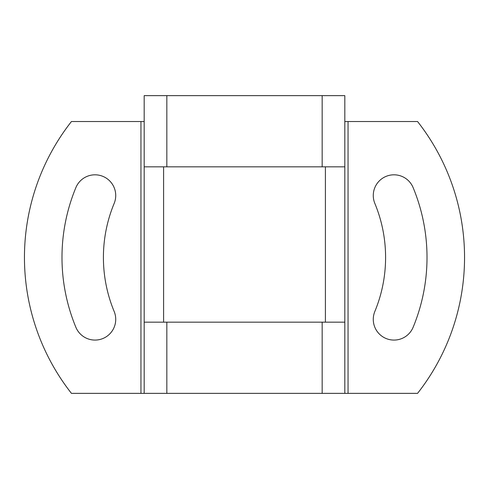 <?xml version="1.0" encoding="UTF-8"?>
<svg xmlns="http://www.w3.org/2000/svg" width="489" height="489" viewBox="0 0 489 489"><rect width="100%" height="100%" fill="white"/><g stroke="black" fill="none" stroke-linecap="round" stroke-linejoin="round"><path stroke-width="0.73" d="M140.948 393.358L140.948 121.529L71.443 121.529A220.05 220.05 0 0 0 71.443 393.358L144.182 393.358L144.182 322.165L344.818 322.165L344.818 95.642L322.165 95.642L322.165 166.835L344.818 166.835M344.818 322.165L344.818 393.358L144.182 393.358M344.818 121.529L348.052 121.529L348.052 393.358L344.818 393.358M348.052 393.358L417.557 393.358A220.05 220.05 0 0 0 417.557 121.529L348.052 121.529M374.849 311.438A20.709 20.709 0 0 0 386.059 338.498A20.709 20.709 0 0 0 413.119 327.288A182.513 182.513 0 0 0 413.119 187.599A20.709 20.709 0 0 0 386.059 176.388A20.709 20.709 0 0 0 374.849 203.448A141.089 141.089 0 0 1 374.849 311.438M325.399 322.165L325.399 166.835M322.165 95.642L144.182 95.642L144.182 166.835L322.165 166.835M144.182 322.165L144.182 166.835M163.601 322.165L163.601 166.835M140.948 121.529L144.182 121.529M114.151 203.448A20.709 20.709 0 0 0 102.941 176.388A20.709 20.709 0 0 0 75.881 187.599A182.513 182.513 0 0 0 75.881 327.288A20.709 20.709 0 0 0 102.941 338.498A20.709 20.709 0 0 0 114.151 311.438A141.089 141.089 0 0 1 114.151 203.448M322.165 322.165L322.165 393.358M166.835 322.165L166.835 393.358M166.835 95.642L166.835 166.835"/></g></svg>
